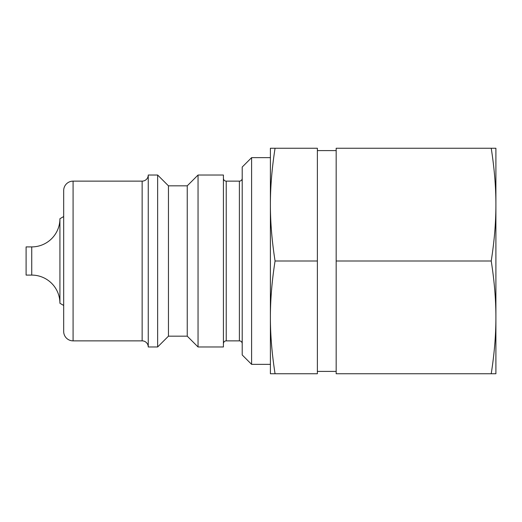 <?xml version="1.0" encoding="UTF-8"?>
<svg xmlns="http://www.w3.org/2000/svg" width="522" height="522" viewBox="0 0 522 522"><rect width="100%" height="100%" fill="white"/><g stroke="black" fill="none" stroke-linecap="round" stroke-linejoin="round"><path stroke-width="0.78" d="M59.926 218.718L59.926 303.282A28.188 28.188 0 0 0 31.738 275.094L26.1 275.094L26.1 246.906L31.738 246.906A28.188 28.188 0 0 0 59.926 218.718L63.684 216.545M73.08 181.134L73.08 340.866A9.396 9.396 0 0 1 63.684 331.47L63.684 190.53A9.396 9.396 0 0 1 73.08 181.134L142.141 181.134A6.107 6.107 0 0 0 148.248 175.027L157.644 175.027L157.644 346.973L168.449 336.168L168.449 185.832L157.644 175.027M73.08 340.866L142.141 340.866A6.107 6.107 0 0 1 148.248 346.973L148.248 175.027M168.449 336.168L187.241 336.168L187.241 185.832L198.047 175.027L223.416 175.027L223.416 346.973L198.047 346.973L198.047 175.027M223.416 343.685A2.819 2.819 0 0 1 226.235 340.866L226.235 181.134A2.819 2.819 0 0 1 223.416 178.315M226.235 340.866L239.389 340.866A2.819 2.819 0 0 1 242.208 343.685M242.208 178.315A2.819 2.819 0 0 1 239.389 181.134L239.389 340.866M251.604 157.644L242.208 167.04L242.208 354.96L251.604 364.356L251.604 157.644L270.396 157.644M495.9 204.624L495.9 148.248L491.228 148.248C494.36 168.234 495.92 187.026 495.9 204.624C495.92 222.222 494.36 241.014 491.228 261C494.36 280.986 495.92 299.778 495.9 317.376L495.9 181.369M275.068 261C271.936 241.014 270.376 222.222 270.396 204.624C270.376 187.026 271.936 168.234 275.068 148.248L270.396 148.248L270.396 317.376C270.376 299.778 271.936 280.986 275.068 261L317.376 261L317.376 373.752L275.068 373.752C271.936 353.766 270.376 334.974 270.396 317.376L270.396 373.752L275.068 373.752M317.376 261L317.376 148.248L275.068 148.248M491.228 373.752L495.9 373.752L495.9 317.376C495.92 334.974 494.36 353.766 491.228 373.752L336.168 373.752L336.168 148.248L491.228 148.248M491.228 261L336.168 261M495.9 340.631L495.9 317.376M31.738 275.094L31.738 246.906M142.141 340.866L142.141 181.134M168.449 185.832L187.241 185.832M226.235 181.134L239.389 181.134M317.376 150.597L336.168 150.597M317.376 371.403L336.168 371.403M251.604 364.356L270.396 364.356M187.241 336.168L198.047 346.973M148.248 346.973L157.644 346.973M59.926 303.282L63.684 305.455"/></g></svg>
